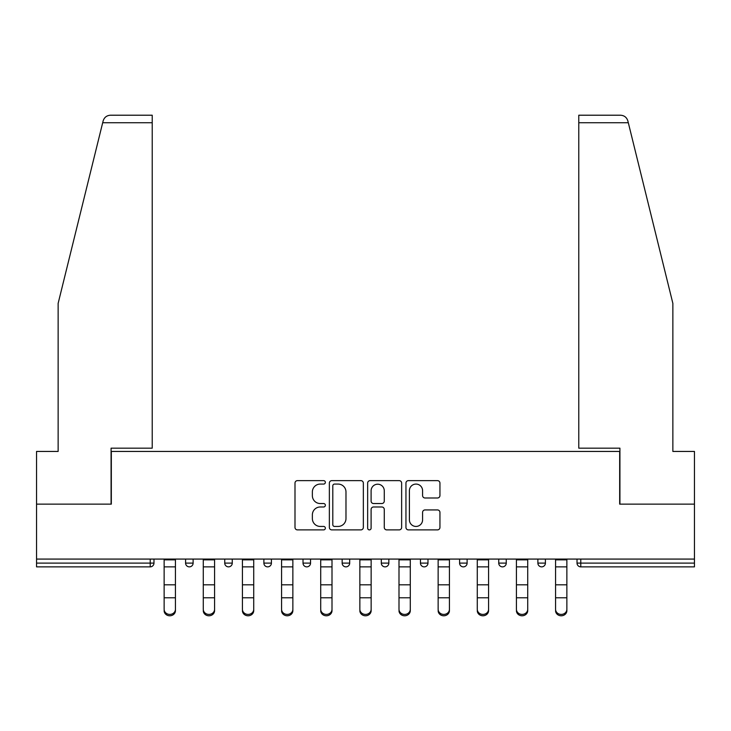 <?xml version="1.0" encoding="UTF-8"?>
<svg xmlns="http://www.w3.org/2000/svg" width="731" height="731" viewBox="0 0 731 731"><rect width="100%" height="100%" fill="white"/><g stroke="black" fill="none" stroke-linecap="round" stroke-linejoin="round"><path stroke-width="1.1" d="M325.359 482.35A1.727 1.727 0 0 0 323.632 480.632L297.462 480.632A2.467 2.467 0 0 0 294.995 483.09L294.995 527.426A2.467 2.467 0 0 0 297.462 529.893L323.632 529.893A1.727 1.727 0 0 0 325.359 528.166A1.727 1.727 0 0 0 323.632 526.439L320.242 526.439A7.886 7.886 0 0 1 312.365 518.562L312.365 514.862A7.886 7.886 0 0 1 320.242 506.985L323.632 506.985A1.727 1.727 0 0 0 325.359 505.258A1.727 1.727 0 0 0 323.632 503.54L320.242 503.54A7.886 7.886 0 0 1 312.365 495.655L312.365 491.963A7.886 7.886 0 0 1 320.242 484.077L323.632 484.077A1.727 1.727 0 0 0 325.359 482.35M437.476 497.994A2.467 2.467 0 0 0 439.943 495.536L439.943 483.09A2.467 2.467 0 0 0 437.476 480.632L408.419 480.632A2.467 2.467 0 0 0 405.952 483.09L405.952 527.426A2.467 2.467 0 0 0 408.419 529.893L437.476 529.893A2.467 2.467 0 0 0 439.943 527.426L439.943 512.404A2.467 2.467 0 0 0 437.476 509.936L425.04 509.936A2.467 2.467 0 0 0 422.582 512.404L422.582 519.851A6.588 6.588 0 0 1 415.994 526.439A6.588 6.588 0 0 1 409.406 519.851L409.406 490.665A6.588 6.588 0 0 1 415.994 484.077A6.588 6.588 0 0 1 422.582 490.665L422.582 495.536A2.467 2.467 0 0 0 425.04 497.994L437.476 497.994M102.687 122.735L103.135 120.935C104.277 117.371 106.717 115.471 110.445 115.215L152.222 115.215L152.222 122.735L102.687 122.735L58.133 303.402L58.133 451.438L36.55 451.438L36.55 504.134L111.322 504.134L111.322 451.438L619.678 451.438L619.678 504.134L694.45 504.134L694.45 559.078L36.55 559.078L36.55 563.098L150.211 563.098L150.211 559.078M152.222 122.735L152.222 448.176L111.075 448.176L111.075 504.134L36.55 504.134L36.55 559.078M363.344 483.09A2.467 2.467 0 0 0 360.886 480.632L331.819 480.632A2.467 2.467 0 0 0 329.361 483.09L329.361 527.426A2.467 2.467 0 0 0 331.819 529.893L360.886 529.893A2.467 2.467 0 0 0 363.344 527.426L363.344 483.09M370.114 480.632L399.181 480.632A2.467 2.467 0 0 1 401.639 483.09L401.639 527.426A2.467 2.467 0 0 1 399.181 529.893L386.745 529.893A2.467 2.467 0 0 1 384.278 527.426L384.278 509.443A2.467 2.467 0 0 0 381.82 506.985L373.568 506.985A2.467 2.467 0 0 0 371.101 509.443L371.101 528.166A1.727 1.727 0 0 1 369.383 529.893A1.727 1.727 0 0 1 367.656 528.166L367.656 483.09A2.467 2.467 0 0 1 370.114 480.632M150.211 566.863A3.765 3.765 0 0 0 153.976 563.098L150.211 563.098L150.211 566.863A3.765 3.765 0 0 0 153.976 563.098L153.976 559.078L153.976 563.098A3.765 3.765 0 0 1 150.211 566.863L36.55 566.863L36.55 563.098M694.45 559.078L694.45 566.863L580.789 566.863A3.765 3.765 0 0 1 577.024 563.098L577.024 559.078L577.024 563.098L694.45 563.098M185.592 559.078L185.592 563.098L185.592 559.078M189.356 566.863A3.765 3.765 0 0 1 185.592 563.098A3.765 3.765 0 0 0 189.356 566.863A3.765 3.765 0 0 0 193.121 563.098L193.121 559.078L193.121 563.098A3.765 3.765 0 0 1 189.356 566.863A3.765 3.765 0 0 1 185.592 563.098L193.121 563.098A3.765 3.765 0 0 1 189.356 566.863M224.737 559.078L224.737 563.098L224.737 559.078M232.266 559.078L232.266 563.098L232.266 559.078M263.882 559.078L263.882 563.098L263.882 559.078M271.411 559.078L271.411 563.098A3.765 3.765 0 0 1 267.647 566.863A3.765 3.765 0 0 1 263.882 563.098A3.765 3.765 0 0 0 267.647 566.863A3.765 3.765 0 0 0 271.411 563.098A3.765 3.765 0 0 1 267.647 566.863A3.765 3.765 0 0 1 263.882 563.098L271.411 563.098M303.018 563.098A3.765 3.765 0 0 0 306.782 566.863A3.765 3.765 0 0 0 310.547 563.098A3.765 3.765 0 0 1 306.782 566.863A3.765 3.765 0 0 0 310.547 563.098L310.547 559.078L310.547 563.098L303.018 563.098A3.765 3.765 0 0 0 306.782 566.863A3.765 3.765 0 0 1 303.018 563.098L303.018 559.078M342.163 559.078L342.163 563.098L342.163 559.078M349.692 559.078L349.692 563.098L349.692 559.078M388.837 559.078L388.837 563.098L381.308 563.098A3.765 3.765 0 0 0 385.073 566.863A3.765 3.765 0 0 1 381.308 563.098L381.308 559.078M420.453 559.078L420.453 563.098L420.453 559.078M427.982 559.078L427.982 563.098L427.982 559.078M459.589 559.078L459.589 563.098L459.589 559.078M467.118 559.078L467.118 563.098L467.118 559.078M498.734 559.078L498.734 563.098L498.734 559.078M506.263 559.078L506.263 563.098A3.765 3.765 0 0 1 502.499 566.863A3.765 3.765 0 0 1 498.734 563.098A3.765 3.765 0 0 0 502.499 566.863A3.765 3.765 0 0 1 498.734 563.098L506.263 563.098A3.765 3.765 0 0 1 502.499 566.863M537.879 559.078L537.879 563.098L537.879 559.078M545.408 559.078L545.408 563.098L545.408 559.078M228.501 566.863A3.765 3.765 0 0 1 224.737 563.098A3.765 3.765 0 0 0 228.501 566.863A3.765 3.765 0 0 0 232.266 563.098A3.765 3.765 0 0 1 228.501 566.863A3.765 3.765 0 0 1 224.737 563.098L232.266 563.098A3.765 3.765 0 0 1 228.501 566.863M345.927 566.863A3.765 3.765 0 0 1 342.163 563.098A3.765 3.765 0 0 0 345.927 566.863A3.765 3.765 0 0 0 349.692 563.098A3.765 3.765 0 0 1 345.927 566.863A3.765 3.765 0 0 1 342.163 563.098L349.692 563.098A3.765 3.765 0 0 1 345.927 566.863M385.073 566.863A3.765 3.765 0 0 0 388.837 563.098A3.765 3.765 0 0 1 385.073 566.863A3.765 3.765 0 0 1 381.308 563.098M424.218 566.863A3.765 3.765 0 0 1 420.453 563.098A3.765 3.765 0 0 0 424.218 566.863A3.765 3.765 0 0 0 427.982 563.098A3.765 3.765 0 0 1 424.218 566.863A3.765 3.765 0 0 1 420.453 563.098L427.982 563.098A3.765 3.765 0 0 1 424.218 566.863M463.353 566.863A3.765 3.765 0 0 1 459.589 563.098L467.118 563.098A3.765 3.765 0 0 1 463.353 566.863A3.765 3.765 0 0 0 467.118 563.098M541.644 566.863A3.765 3.765 0 0 1 537.879 563.098A3.765 3.765 0 0 0 541.644 566.863A3.765 3.765 0 0 0 545.408 563.098A3.765 3.765 0 0 1 541.644 566.863A3.765 3.765 0 0 1 537.879 563.098L545.408 563.098A3.765 3.765 0 0 1 541.644 566.863M334.533 484.077A1.727 1.727 0 0 0 332.806 485.804L332.806 524.721A1.727 1.727 0 0 0 334.533 526.439L338.097 526.439A7.886 7.886 0 0 0 345.982 518.562L345.982 491.963A7.886 7.886 0 0 0 338.097 484.077L334.533 484.077M384.278 490.793A6.588 6.588 0 0 0 377.689 484.205A6.588 6.588 0 0 0 371.101 490.793L371.101 501.073A2.467 2.467 0 0 0 373.568 503.54L381.82 503.54A2.467 2.467 0 0 0 384.278 501.073L384.278 490.793M164.137 599.146L164.137 609.298A5.647 5.117 0 0 0 169.784 614.415A5.647 5.117 0 0 0 175.431 609.298L175.431 610.668A5.647 5.117 180 0 1 169.784 615.785A5.647 5.117 180 0 1 164.137 610.668M175.431 599.146L175.431 610.668M175.431 609.298L175.431 559.078M164.137 609.298L164.137 559.078M152.222 115.215L122.114 115.215L152.222 115.215M103.135 120.935C103.839 118.906 103.839 118.906 103.135 120.935C103.839 118.906 103.839 118.906 103.135 120.935M628.313 122.735L578.778 122.735L578.778 448.176L619.925 448.176L619.925 504.134L694.45 504.134L694.45 451.438L672.867 451.438L672.867 303.402L627.865 120.935C627.161 118.906 627.161 118.906 627.865 120.935C627.161 118.906 627.161 118.906 627.865 120.935C626.723 117.371 624.283 115.471 620.555 115.215L578.778 115.215L620.555 115.215M578.778 122.735L578.778 115.215M203.282 599.146L203.282 609.298A5.647 5.117 0 0 0 208.929 614.415A5.647 5.117 0 0 0 214.576 609.298L214.576 610.668A5.647 5.117 180 0 1 208.929 615.785A5.647 5.117 180 0 1 203.282 610.668M214.576 599.146L214.576 610.668M242.427 599.146L242.427 609.298A5.647 5.117 0 0 0 248.074 614.415A5.647 5.117 0 0 0 253.721 609.298L253.721 610.668A5.647 5.117 180 0 1 248.074 615.785A5.647 5.117 180 0 1 242.427 610.668M253.721 599.146L253.721 610.668M281.572 599.146L281.572 609.298A5.647 5.117 0 0 0 287.21 614.415A5.647 5.117 0 0 0 292.857 609.298L292.857 610.668A5.647 5.117 180 0 1 287.21 615.785A5.647 5.117 180 0 1 281.572 610.668M292.857 599.146L292.857 610.668M320.708 599.146L320.708 609.298A5.647 5.117 0 0 0 326.355 614.415A5.647 5.117 0 0 0 332.002 609.298L332.002 610.668A5.647 5.117 180 0 1 326.355 615.785A5.647 5.117 180 0 1 320.708 610.668M332.002 599.146L332.002 610.668M359.853 599.146L359.853 609.298A5.647 5.117 0 0 0 365.5 614.415A5.647 5.117 0 0 0 371.147 609.298L371.147 610.668A5.647 5.117 180 0 1 365.5 615.785A5.647 5.117 180 0 1 359.853 610.668M371.147 599.146L371.147 610.668M214.576 609.298L214.576 559.078M203.282 609.298L203.282 559.078M253.721 609.298L253.721 559.078M242.427 609.298L242.427 559.078M292.857 609.298L292.857 559.078M281.572 609.298L281.572 559.078M332.002 609.298L332.002 559.078M320.708 609.298L320.708 559.078M371.147 609.298L371.147 559.078M359.853 609.298L359.853 559.078M398.998 599.146L398.998 609.298A5.647 5.117 0 0 0 404.645 614.415A5.647 5.117 0 0 0 410.292 609.298L410.292 610.668A5.647 5.117 180 0 1 404.645 615.785A5.647 5.117 180 0 1 398.998 610.668M410.292 599.146L410.292 610.668M410.292 609.298L410.292 559.078M398.998 609.298L398.998 559.078M438.143 599.146L438.143 609.298A5.647 5.117 0 0 0 443.79 614.415A5.647 5.117 0 0 0 449.428 609.298L449.428 610.668A5.647 5.117 180 0 1 443.79 615.785A5.647 5.117 180 0 1 438.143 610.668M449.428 599.146L449.428 610.668M449.428 609.298L449.428 559.078M438.143 609.298L438.143 559.078M477.279 559.078L477.279 609.298A5.647 5.117 0 0 0 482.926 614.415A5.647 5.117 0 0 0 488.573 609.298L488.573 610.668A5.647 5.117 180 0 1 482.926 615.785A5.647 5.117 180 0 1 477.279 610.668M488.573 599.146L488.573 610.668M488.573 609.298L488.573 559.078M516.424 599.146L516.424 609.298A5.647 5.117 0 0 0 522.071 614.415A5.647 5.117 0 0 0 527.718 609.298L527.718 610.668A5.647 5.117 180 0 1 522.071 615.785A5.647 5.117 180 0 1 516.424 610.668M527.718 599.146L527.718 610.668M527.718 609.298L527.718 559.078M516.424 609.298L516.424 559.078M555.569 599.146L555.569 609.298A5.647 5.117 0 0 0 561.216 614.415A5.647 5.117 0 0 0 566.863 609.298L566.863 610.668A5.647 5.117 180 0 1 561.216 615.785A5.647 5.117 180 0 1 555.569 610.668M566.863 599.146L566.863 610.668M566.863 609.298L566.863 559.078M555.569 609.298L555.569 559.078M580.789 559.078L580.789 566.863M164.137 584.818L175.431 584.818M164.137 597.775L175.431 597.775M164.137 566.863L175.431 566.863M164.137 559.836L175.431 559.836M203.282 584.818L214.576 584.818M203.282 597.775L214.576 597.775M203.282 566.863L214.576 566.863M203.282 559.836L214.576 559.836M242.427 584.818L253.721 584.818M242.427 597.775L253.721 597.775M242.427 566.863L253.721 566.863M242.427 559.836L253.721 559.836M281.572 584.818L292.857 584.818M281.572 597.775L292.857 597.775M281.572 566.863L292.857 566.863M281.572 559.836L292.857 559.836M320.708 584.818L332.002 584.818M320.708 597.775L332.002 597.775M320.708 566.863L332.002 566.863M320.708 559.836L332.002 559.836M359.853 584.818L371.147 584.818M359.853 597.775L371.147 597.775M359.853 566.863L371.147 566.863M359.853 559.836L371.147 559.836M398.998 584.818L410.292 584.818M398.998 597.775L410.292 597.775M398.998 566.863L410.292 566.863M398.998 559.836L410.292 559.836M438.143 584.818L449.428 584.818M438.143 597.775L449.428 597.775M438.143 566.863L449.428 566.863M438.143 559.836L449.428 559.836M477.279 584.818L488.573 584.818M477.279 597.775L488.573 597.775M477.279 566.863L488.573 566.863M477.279 559.836L488.573 559.836M516.424 584.818L527.718 584.818M516.424 597.775L527.718 597.775M516.424 566.863L527.718 566.863M516.424 559.836L527.718 559.836M555.569 584.818L566.863 584.818M555.569 597.775L566.863 597.775M555.569 566.863L566.863 566.863M555.569 559.836L566.863 559.836"/></g></svg>
